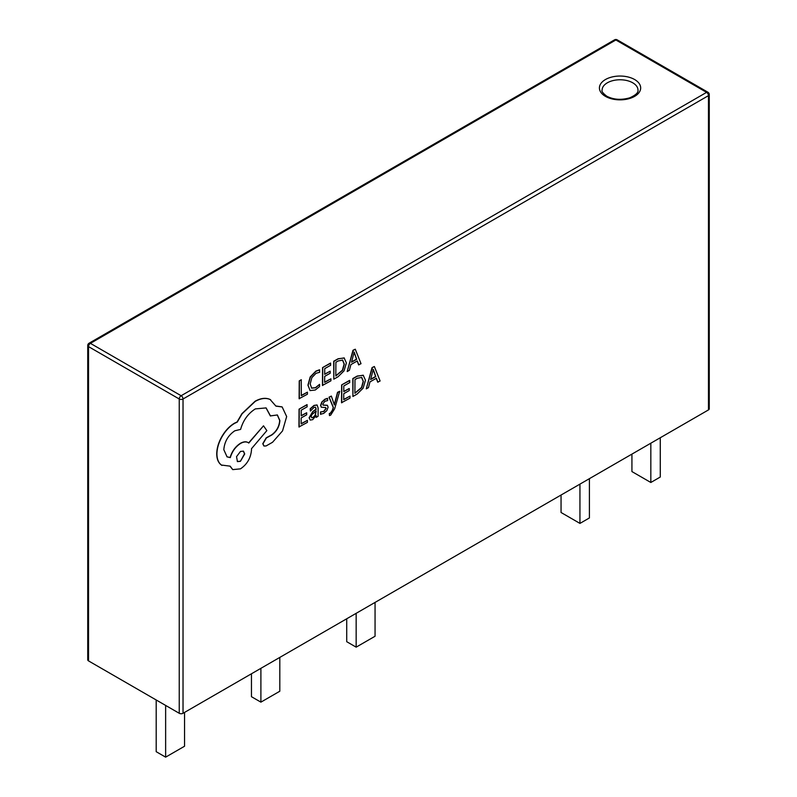 <?xml version="1.0" encoding="UTF-8"?>
<svg xmlns="http://www.w3.org/2000/svg" width="797" height="797" viewBox="0 0 797 797"><rect width="100%" height="100%" fill="white"/><g stroke="black" fill="none" stroke-linecap="round" stroke-linejoin="round"><path stroke-width="1.2" d="M637.998 90.131A17.952 10.361 0 0 0 632.738 82.798A17.952 10.361 0 0 0 613.182 80.557A17.952 10.361 0 0 0 602.094 90.131C601.396 91.266 602.96 93.299 606.806 96.228C613.541 99.715 621.192 100.243 629.75 97.822C635.737 95.132 638.487 92.562 637.998 90.131M339.731 391.297L337.729 392.433L334.381 404.916L331.343 396.069L329.191 397.295L333.415 407.536L332.558 410.335L330.576 413.254L329.48 413.613L329.47 415.606L330.715 415.078L334.65 408.781L339.731 391.297L337.539 392.323L334.242 404.776M331.343 396.069L329.002 397.185L333.226 407.426L332.369 410.226L330.386 413.145L329.291 413.513L329.47 415.606M316.997 404.956L313.998 405.424L310.212 408.761L310.392 411.043L313.998 407.456L315.542 407.197L316.2 409.299L312.942 411.68L309.276 417.907L310.202 420.079L312.733 419.64L316.11 415.456L316.15 417.389L318.083 416.293L318.133 408.104L317.096 405.006L314.187 405.534L310.402 408.871L310.392 411.043M315.971 415.795L316.15 417.389M315.443 407.147L316.01 409.19L312.753 411.571L309.087 417.797L310.202 420.079M307.423 420.338L301.136 423.914L301.176 417.917L306.676 414.789L306.686 412.746L301.186 415.875L301.226 410.176L307.164 406.799L306.984 404.637L299.064 409.15L298.955 426.963L307.413 422.37L307.423 420.338L301.146 423.695M306.686 412.746L301.186 415.655M319.677 369.898L316.03 371.243L310.372 377.081L308.11 385.26L310.043 390.58L315.303 390.002L319.567 386.545L319.587 384.343L315.602 387.79L311.667 388.169L310.192 383.945L311.836 377.668L316.04 373.305L319.657 372.299L319.487 369.788L315.841 371.133L310.182 376.971L307.921 385.15L310.123 390.63M319.587 384.343L315.423 387.681L311.478 388.059M183.031 713.285L708.473 409.917L708.473 95.64L183.031 398.998L183.031 713.285A2.67 1.544 180 0 1 179.245 713.285L179.245 398.998L88.527 346.625L88.527 660.902L179.245 713.285M307.433 392.164L301.316 395.651L301.226 379.751L299.234 380.876L299.124 398.699L307.423 394.196L307.433 392.164L301.316 395.432M330.924 378.794L324.638 382.371L324.678 376.373L330.177 373.245L330.187 371.203L324.688 374.331L324.728 368.632L330.655 365.255L330.486 363.093L322.566 367.606L322.456 385.419L330.914 380.827L330.924 378.794L324.638 382.152M330.187 371.203L324.688 374.122M344.314 358.012L338.127 358.75L333.734 361.24L333.813 379.173L338.048 376.762L344.035 370.874L346.396 362.914L344.115 357.913L338.317 358.859L333.923 361.35L333.813 379.173M357.176 361.021L358.64 364.827L361.021 363.691L355.273 349.206L353.151 350.411L347.193 371.561L349.385 370.316L350.889 364.598L357.295 360.951L358.829 364.936M355.273 349.206L352.961 350.301L347.193 371.561M325.475 407.436L325.963 408.363L323.682 411.372L320.514 411.949L320.504 414.251L323.672 413.414L326.87 410.585L328.125 407.128L327.288 405.265M327.497 405.394L323.154 405.125L322.745 404.179L324.857 401.27L327.647 400.602L327.467 398.331L324.867 399.247L321.819 401.987L320.573 405.404L321.39 407.297M327.308 405.284L322.964 405.015M350.003 396.099L343.726 399.676L343.756 393.678L349.255 390.55L349.265 388.508L343.776 391.646L343.806 385.937L349.744 382.56L349.564 380.408L341.644 384.911L341.534 402.724L349.993 398.131L350.003 396.099L343.726 399.456M349.265 388.508L343.776 391.427M363.392 375.317L357.205 376.054L352.822 378.555L352.902 396.478L357.126 394.067L363.113 388.179L365.474 380.219L363.193 375.218L357.395 376.164L353.011 378.665L352.902 396.478M376.254 378.326L377.728 382.132L380.109 380.996L374.361 366.51L372.239 367.716L366.271 388.866L368.463 387.621L369.967 381.902L376.373 378.256L377.908 382.241M374.361 366.51L372.05 367.606L366.271 388.866M282.048 406.888L275.882 405.992M277.286 414.908L279.687 420.437C279.279 426.355 276.629 431.147 271.757 434.803L266.188 437.852L262.771 443.71L263.887 445.971M265.999 407.855L270.352 415.914L277.376 414.968L279.877 420.547C279.458 426.465 276.818 431.257 271.946 434.913L266.377 437.961L262.96 443.809L263.976 446.021L266.108 445.941L272.554 442.265L282.536 430.908L286.661 416.562L282.148 406.948L275.941 406.131L270.093 399.486C265.819 397.643 260.878 398.271 255.269 401.359L242.119 413.763L237.277 422.081L234.766 423.257C229.915 426.076 225.71 430.49 222.154 436.487C218.776 442.385 217.033 448.173 216.923 453.852C216.953 459.062 218.458 462.788 221.436 465.05L230.144 466.155L232.764 469.612L240.475 468.855C247.13 464.332 250.796 458.036 251.483 449.966L251.493 448.701L266.856 430.619L263.508 425.827L248.803 443.032L248.116 442.584M248.614 442.923C246.552 441.339 243.832 441.458 240.445 443.281C235.434 446.519 231.987 451.251 230.114 457.498L226.966 456.801M263.508 425.827L248.634 442.903M230.004 466.195L232.674 469.553M270.641 399.775L269.904 399.377C265.63 397.534 260.689 398.161 255.08 401.25L241.929 413.653L237.088 421.972L234.577 423.147C229.725 425.967 225.521 430.38 221.965 436.377C218.587 442.275 216.844 448.063 216.734 453.742C216.764 458.952 218.268 462.678 221.247 464.94L221.994 465.418M88.527 660.902A2.67 1.544 180 0 1 87.74 659.806L87.74 345.529A2.67 1.544 0 0 0 88.527 346.625A2.67 1.544 -60 0 1 90.41 343.348L181.138 395.73L706.59 92.362L615.862 39.98L90.41 343.348A2.67 1.544 60 0 0 89.075 343.218A2.67 2.67 0 0 0 87.74 345.529M709.26 94.544A2.67 2.67 0 0 0 707.925 92.233A2.67 1.544 -60 0 0 706.59 92.362A2.67 1.544 60 0 1 708.473 95.64A2.67 1.544 0 0 0 709.26 94.544L709.26 408.821A2.67 1.544 180 0 1 708.473 409.917M631.931 454.111L631.931 471.575L650.83 482.484L660.275 477.024L660.275 437.742M650.83 482.484L650.83 443.202M579.947 484.118L579.947 523.41L561.048 512.491L561.048 495.037M579.947 523.41L589.401 517.95L589.401 478.668M251.453 673.774L251.453 696.698L260.898 702.147L279.807 691.238L279.807 657.405M260.898 702.147L260.898 668.324M346.715 618.781L346.715 641.695L356.159 647.154L375.058 636.245L375.058 602.412M356.159 647.154L356.159 613.321M156.192 699.965L156.192 751.691L165.637 757.15L184.545 746.241L184.545 712.408M165.637 757.15L165.637 705.425M301.405 379.86L299.234 380.876M299.423 380.986L299.313 398.809M330.675 363.203L322.566 367.606M322.755 367.716L322.646 385.529M335.896 362.276L335.816 376.015L342.63 370.276L344.304 364.159L342.65 360.105L338.217 360.951L335.896 362.276M335.816 375.795L342.441 370.167L344.115 364.05L342.461 359.995M351.527 362.227L356.687 359.288L354.177 352.095L351.527 362.227M351.597 361.968L356.498 359.178L353.988 351.985M307.174 404.746L299.064 409.15M299.254 409.26L299.144 427.072M311.757 414.709L311.228 416.612L311.776 417.787L313.251 417.518L315.343 415.297L316.19 411.003L311.757 414.709M311.587 417.678L313.062 417.409L315.154 415.187L316.001 411.142M327.657 398.44L325.056 399.357L322.008 402.096L320.763 405.514L321.291 407.217L325.664 407.546L326.152 408.472L323.871 411.481L320.514 411.949M320.703 412.059L320.693 414.36M323.054 405.065L322.745 404.179M325.664 407.546L325.963 408.363M349.753 380.508L341.644 384.911M341.833 385.021L341.724 402.834M354.984 379.581L354.894 393.32L361.708 387.581L363.382 381.464L361.728 377.409L357.305 378.256L354.984 379.581M354.894 393.1L361.519 387.481L363.193 381.355L361.539 377.3M370.615 379.531L375.776 376.592L373.265 369.4L370.615 379.531M370.685 379.282L375.586 376.483L373.076 369.29M270.552 399.715L269.904 399.377M248.803 443.032C246.741 441.448 244.021 441.568 240.634 443.391C235.623 446.629 232.176 451.361 230.303 457.608L227.055 456.85L223.818 449.687C224.505 441.618 228.171 435.321 234.826 430.788L240.604 429.394C243.135 420.388 248.036 413.553 255.329 408.901L266.098 407.915L270.542 416.024M240.415 461.324L244.709 453.951L243.464 451.162L240.475 451.441L236.54 456.661L237.426 461.593L240.415 461.324L244.52 453.842L243.364 451.112M237.327 461.533L240.226 461.214M634.631 79.531A20.622 11.905 180 0 1 634.631 96.367A20.622 11.905 180 0 1 605.461 96.367A20.622 11.905 180 0 1 605.461 79.531A20.622 11.905 180 0 1 634.631 79.531M183.031 398.998A2.67 1.544 -120 0 0 181.138 395.73A2.67 1.544 -60 0 0 179.245 398.998A2.67 1.544 0 0 0 183.031 398.998M617.197 39.85A2.67 2.67 0 0 0 614.527 39.85A2.67 1.544 -120 0 1 615.862 39.98A2.67 1.544 -60 0 1 617.197 39.85L707.925 92.233M89.075 343.218L614.527 39.85"/></g></svg>
